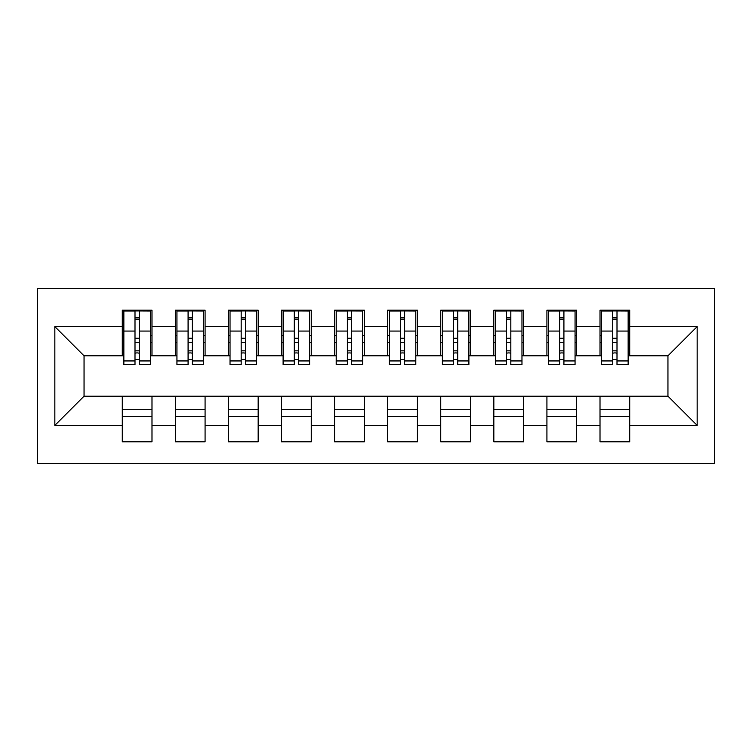 <?xml version="1.0" encoding="UTF-8"?>
<svg xmlns="http://www.w3.org/2000/svg" width="752" height="752" viewBox="0 0 752 752"><rect width="100%" height="100%" fill="white"/><g stroke="black" fill="none" stroke-linecap="round" stroke-linejoin="round"><path stroke-width="1.13" d="M37.6 463.589L714.4 463.589L714.4 288.411L37.6 288.411L37.6 463.589M612.748 342.292L616.997 342.292M629.734 409.708L600.011 409.708M600.011 416.608L629.734 416.608M559.667 342.292L563.915 342.292M576.652 409.708L546.93 409.708M546.93 416.608L576.652 416.608M506.585 342.292L510.834 342.292M523.571 409.708L493.838 409.708M493.838 416.608L523.571 416.608M453.503 342.292L457.742 342.292M470.489 409.708L440.757 409.708M440.757 416.608L470.489 416.608M400.421 342.292L404.661 342.292M417.407 409.708L387.675 409.708M387.675 416.608L417.407 416.608M347.339 342.292L351.579 342.292M364.325 409.708L334.593 409.708M334.593 416.608L364.325 416.608M294.258 342.292L298.497 342.292M311.243 409.708L281.511 409.708M281.511 416.608L311.243 416.608M241.166 342.292L245.415 342.292M258.162 409.708L228.429 409.708M228.429 416.608L258.162 416.608M188.085 342.292L192.333 342.292M205.07 409.708L175.348 409.708M175.348 416.608L205.07 416.608M123.854 355.828L84.045 355.828L54.849 326.631L54.849 425.369L122.266 425.369L122.266 441.819L151.989 441.819L151.989 425.369L175.348 425.369L175.348 441.819L205.07 441.819L205.07 425.369L228.429 425.369L228.429 441.819L258.162 441.819L258.162 425.369L281.511 425.369L281.511 441.819L311.243 441.819L311.243 425.369L334.593 425.369L334.593 441.819L364.325 441.819L364.325 425.369L387.675 425.369L387.675 441.819L417.407 441.819L417.407 425.369L440.757 425.369L440.757 441.819L470.489 441.819L470.489 425.369L493.838 425.369L493.838 441.819L523.571 441.819L523.571 425.369L546.93 425.369L546.93 441.819L576.652 441.819L576.652 425.369L600.011 425.369L600.011 441.819L629.734 441.819L629.734 396.172L667.955 396.172L667.955 355.828L628.146 355.828M54.849 326.631L122.266 326.631L122.266 355.828M667.955 355.828L697.151 326.631L629.734 326.631L629.734 310.181L600.011 310.181L600.011 326.631L576.652 326.631L576.652 310.181L546.93 310.181L546.93 326.631L523.571 326.631L523.571 310.181L493.838 310.181L493.838 326.631L470.489 326.631L470.489 310.181L440.757 310.181L440.757 326.631L417.407 326.631L417.407 310.181L387.675 310.181L387.675 326.631L364.325 326.631L364.325 310.181L334.593 310.181L334.593 326.631L311.243 326.631L311.243 310.181L281.511 310.181L281.511 326.631L258.162 326.631L258.162 310.181L228.429 310.181L228.429 326.631L205.07 326.631L205.07 310.181L175.348 310.181L175.348 326.631L151.989 326.631L151.989 310.181L122.266 310.181L122.266 326.631M697.151 326.631L697.151 425.369L629.734 425.369M576.652 425.369L576.652 396.172L629.734 396.172M600.011 425.369L600.011 396.172M629.734 326.631L629.734 355.828M523.571 425.369L523.571 396.172L576.652 396.172M546.93 425.369L546.93 396.172M600.011 326.631L600.011 355.828L575.054 355.828M576.652 326.631L576.652 355.828M470.489 425.369L470.489 396.172L523.571 396.172M493.838 425.369L493.838 396.172M546.93 326.631L546.93 355.828L521.973 355.828M523.571 326.631L523.571 355.828M417.407 425.369L417.407 396.172L470.489 396.172M440.757 425.369L440.757 396.172M493.838 326.631L493.838 355.828L468.891 355.828M470.489 326.631L470.489 355.828M364.325 425.369L364.325 396.172L417.407 396.172M387.675 425.369L387.675 396.172M440.757 326.631L440.757 355.828L415.809 355.828M417.407 326.631L417.407 355.828M311.243 425.369L311.243 396.172L364.325 396.172M334.593 425.369L334.593 396.172M387.675 326.631L387.675 355.828L362.727 355.828M364.325 326.631L364.325 355.828M258.162 425.369L258.162 396.172L311.243 396.172M281.511 425.369L281.511 396.172M334.593 326.631L334.593 355.828L309.645 355.828M311.243 326.631L311.243 355.828M205.07 425.369L205.07 396.172L258.162 396.172M228.429 425.369L228.429 396.172M281.511 326.631L281.511 355.828L256.564 355.828M258.162 326.631L258.162 355.828M151.989 425.369L151.989 396.172L205.07 396.172M175.348 425.369L175.348 396.172M228.429 326.631L228.429 355.828L203.482 355.828M205.07 326.631L205.07 355.828M135.003 342.292L139.252 342.292M151.989 409.708L122.266 409.708M122.266 416.608L151.989 416.608M54.849 425.369L84.045 396.172L151.989 396.172M122.266 425.369L122.266 396.172M175.348 326.631L175.348 355.828L150.4 355.828M151.989 326.631L151.989 355.828M84.045 355.828L84.045 396.172M601.6 355.828L600.011 355.828M548.518 355.828L546.93 355.828M495.436 355.828L493.838 355.828M442.355 355.828L440.757 355.828M389.273 355.828L387.675 355.828M336.191 355.828L334.593 355.828M283.109 355.828L281.511 355.828M230.027 355.828L228.429 355.828M176.946 355.828L175.348 355.828M697.151 425.369L667.955 396.172M123.854 310.708L150.4 310.708L123.854 310.708L123.854 364.588L135.003 364.588L135.003 310.914L150.4 310.99L150.4 364.588L139.252 364.588L139.252 310.99M135.003 317.814L139.252 317.814M135.003 360.123A2.124 0.545 180 0 1 137.127 359.578A2.124 0.545 180 0 1 139.252 360.123M139.252 353.459A2.124 0.545 0 0 0 137.127 352.914A2.124 0.545 0 0 0 135.003 353.459M135.003 350.855L139.252 350.855M151.989 335.392L150.4 335.392M151.989 342.292L150.4 342.292M123.854 335.392L122.266 335.392M123.854 342.292L122.266 342.292M176.946 310.708L203.482 310.708L176.946 310.708L176.946 364.588L188.085 364.588L188.085 310.914L203.482 310.99L203.482 364.588L192.333 364.588L192.333 310.99M188.085 317.814L192.333 317.814M188.085 360.123A2.124 0.545 180 0 1 190.209 359.578A2.124 0.545 180 0 1 192.333 360.123M192.333 353.459A2.124 0.545 0 0 0 190.209 352.914A2.124 0.545 0 0 0 188.085 353.459M188.085 350.855L192.333 350.855M205.07 335.392L203.482 335.392M205.07 342.292L203.482 342.292M176.946 335.392L175.348 335.392M176.946 342.292L175.348 342.292M230.027 310.708L256.564 310.708L230.027 310.708L230.027 364.588L241.166 364.588L241.166 310.914L256.564 310.99L256.564 364.588L245.415 364.588L245.415 310.99M241.166 317.814L245.415 317.814M241.166 360.123A2.124 0.545 180 0 1 243.291 359.578A2.124 0.545 180 0 1 245.415 360.123M245.415 353.459A2.124 0.545 0 0 0 243.291 352.914A2.124 0.545 0 0 0 241.166 353.459M241.166 350.855L245.415 350.855M258.162 335.392L256.564 335.392M258.162 342.292L256.564 342.292M230.027 335.392L228.429 335.392M230.027 342.292L228.429 342.292M283.109 310.708L309.645 310.708L283.109 310.708L283.109 364.588L294.258 364.588L294.258 310.914L309.645 310.99L309.645 364.588L298.497 364.588L298.497 310.99M294.258 317.814L298.497 317.814M294.258 360.123A2.124 0.545 180 0 1 296.373 359.578A2.124 0.545 180 0 1 298.497 360.123M298.497 353.459A2.124 0.545 0 0 0 296.373 352.914A2.124 0.545 0 0 0 294.258 353.459M294.258 350.855L298.497 350.855M311.243 335.392L309.645 335.392M311.243 342.292L309.645 342.292M283.109 335.392L281.511 335.392M283.109 342.292L281.511 342.292M336.191 310.708L362.727 310.708L336.191 310.708L336.191 364.588L347.339 364.588L347.339 310.914L362.727 310.99L362.727 364.588L351.579 364.588L351.579 310.99M347.339 317.814L351.579 317.814M347.339 360.123A2.124 0.545 180 0 1 349.454 359.578A2.124 0.545 180 0 1 351.579 360.123M351.579 353.459A2.124 0.545 0 0 0 349.454 352.914A2.124 0.545 0 0 0 347.339 353.459M347.339 350.855L351.579 350.855M364.325 335.392L362.727 335.392M364.325 342.292L362.727 342.292M336.191 335.392L334.593 335.392M336.191 342.292L334.593 342.292M389.273 310.708L415.809 310.708L389.273 310.708L389.273 364.588L400.421 364.588L400.421 310.914L415.809 310.99L415.809 364.588L404.661 364.588L404.661 310.99M400.421 317.814L404.661 317.814M400.421 360.123A2.124 0.545 180 0 1 402.546 359.578A2.124 0.545 180 0 1 404.661 360.123M404.661 353.459A2.124 0.545 0 0 0 402.546 352.914A2.124 0.545 0 0 0 400.421 353.459M400.421 350.855L404.661 350.855M417.407 335.392L415.809 335.392M417.407 342.292L415.809 342.292M389.273 335.392L387.675 335.392M389.273 342.292L387.675 342.292M442.355 310.708L468.891 310.708L442.355 310.708L442.355 364.588L453.503 364.588L453.503 310.914L468.891 310.99L468.891 364.588L457.742 364.588L457.742 310.99M453.503 317.814L457.742 317.814M453.503 360.123A2.124 0.545 180 0 1 455.627 359.578A2.124 0.545 180 0 1 457.742 360.123M457.742 353.459A2.124 0.545 0 0 0 455.627 352.914A2.124 0.545 0 0 0 453.503 353.459M453.503 350.855L457.742 350.855M470.489 335.392L468.891 335.392M470.489 342.292L468.891 342.292M442.355 335.392L440.757 335.392M442.355 342.292L440.757 342.292M495.436 310.708L521.973 310.708L495.436 310.708L495.436 364.588L506.585 364.588L506.585 310.914L521.973 310.99L521.973 364.588L510.834 364.588L510.834 310.99M506.585 317.814L510.834 317.814M506.585 360.123A2.124 0.545 180 0 1 508.709 359.578A2.124 0.545 180 0 1 510.834 360.123M510.834 353.459A2.124 0.545 0 0 0 508.709 352.914A2.124 0.545 0 0 0 506.585 353.459M506.585 350.855L510.834 350.855M523.571 335.392L521.973 335.392M523.571 342.292L521.973 342.292M495.436 335.392L493.838 335.392M495.436 342.292L493.838 342.292M548.518 310.708L575.054 310.708L548.518 310.708L548.518 364.588L559.667 364.588L559.667 310.914L575.054 310.99L575.054 364.588L563.915 364.588L563.915 310.99M559.667 317.814L563.915 317.814M559.667 360.123A2.124 0.545 180 0 1 561.791 359.578A2.124 0.545 180 0 1 563.915 360.123M563.915 353.459A2.124 0.545 0 0 0 561.791 352.914A2.124 0.545 0 0 0 559.667 353.459M559.667 350.855L563.915 350.855M576.652 335.392L575.054 335.392M576.652 342.292L575.054 342.292M548.518 335.392L546.93 335.392M548.518 342.292L546.93 342.292M601.6 310.708L628.146 310.708L601.6 310.708L601.6 364.588L612.748 364.588L612.748 310.914L628.146 310.99L628.146 364.588L616.997 364.588L616.997 310.99M612.748 317.814L616.997 317.814M612.748 360.123A2.124 0.545 180 0 1 614.873 359.578A2.124 0.545 180 0 1 616.997 360.123M616.997 353.459A2.124 0.545 0 0 0 614.873 352.914A2.124 0.545 0 0 0 612.748 353.459M612.748 350.855L616.997 350.855M629.734 335.392L628.146 335.392M629.734 342.292L628.146 342.292M601.6 335.392L600.011 335.392M601.6 342.292L600.011 342.292M123.854 310.99L135.003 310.99M139.252 360.941L150.4 360.941M139.252 331.059L150.4 331.059M123.854 360.941L135.003 360.941M123.854 331.059L135.003 331.059M135.003 338.24L139.252 338.24M135.003 319.215L139.252 319.215M176.946 310.99L188.085 310.99M192.333 360.941L203.482 360.941M192.333 331.059L203.482 331.059M176.946 360.941L188.085 360.941M176.946 331.059L188.085 331.059M188.085 338.24L192.333 338.24M188.085 319.215L192.333 319.215M230.027 310.99L241.166 310.99M245.415 360.941L256.564 360.941M245.415 331.059L256.564 331.059M230.027 360.941L241.166 360.941M230.027 331.059L241.166 331.059M241.166 338.24L245.415 338.24M241.166 319.215L245.415 319.215M283.109 310.99L294.258 310.99M298.497 360.941L309.645 360.941M298.497 331.059L309.645 331.059M283.109 360.941L294.258 360.941M283.109 331.059L294.258 331.059M294.258 338.24L298.497 338.24M294.258 319.215L298.497 319.215M336.191 310.99L347.339 310.99M351.579 360.941L362.727 360.941M351.579 331.059L362.727 331.059M336.191 360.941L347.339 360.941M336.191 331.059L347.339 331.059M347.339 338.24L351.579 338.24M347.339 319.215L351.579 319.215M389.273 310.99L400.421 310.99M404.661 360.941L415.809 360.941M404.661 331.059L415.809 331.059M389.273 360.941L400.421 360.941M389.273 331.059L400.421 331.059M400.421 338.24L404.661 338.24M400.421 319.215L404.661 319.215M442.355 310.99L453.503 310.99M457.742 360.941L468.891 360.941M457.742 331.059L468.891 331.059M442.355 360.941L453.503 360.941M442.355 331.059L453.503 331.059M453.503 338.24L457.742 338.24M453.503 319.215L457.742 319.215M495.436 310.99L506.585 310.99M510.834 360.941L521.973 360.941M510.834 331.059L521.973 331.059M495.436 360.941L506.585 360.941M495.436 331.059L506.585 331.059M506.585 338.24L510.834 338.24M506.585 319.215L510.834 319.215M548.518 310.99L559.667 310.99M563.915 360.941L575.054 360.941M563.915 331.059L575.054 331.059M548.518 360.941L559.667 360.941M548.518 331.059L559.667 331.059M559.667 338.24L563.915 338.24M559.667 319.215L563.915 319.215M601.6 310.99L612.748 310.99M616.997 360.941L628.146 360.941M616.997 331.059L628.146 331.059M601.6 360.941L612.748 360.941M601.6 331.059L612.748 331.059M612.748 338.24L616.997 338.24M612.748 319.215L616.997 319.215"/></g></svg>
